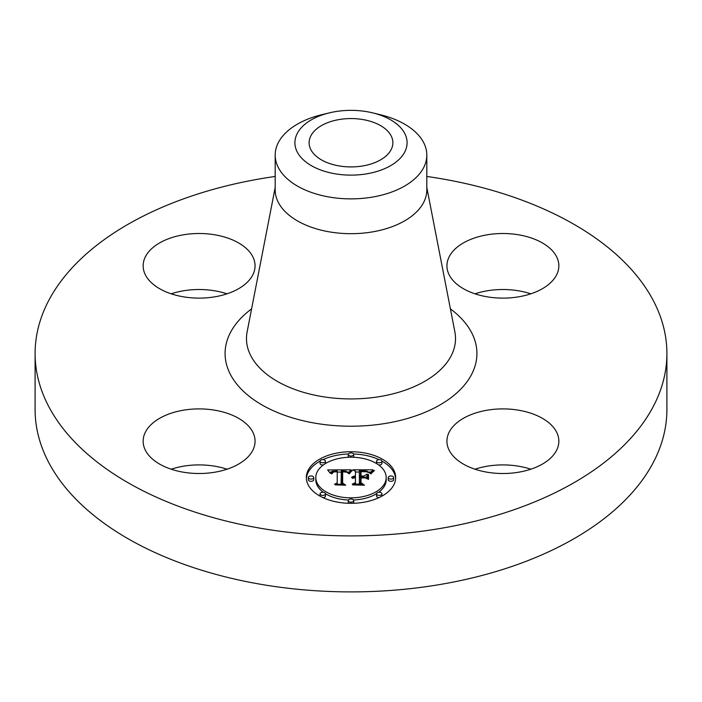 <?xml version="1.0" encoding="UTF-8"?>
<svg xmlns="http://www.w3.org/2000/svg" width="702" height="702" viewBox="0 0 702 702"><rect width="100%" height="100%" fill="white"/><g stroke="black" fill="none" stroke-linecap="round" stroke-linejoin="round"><path stroke-width="1.05" d="M252.799 432.107A55.958 32.31 180 0 1 255.063 441.207A55.958 32.31 180 0 1 207.064 473.183A55.958 32.31 180 0 1 145.411 450.298A55.958 32.31 180 0 1 143.147 441.207A55.958 32.31 180 0 1 191.146 409.231A55.958 32.31 180 0 1 252.799 432.107M171.2 469.208A55.958 32.31 180 0 1 227.009 469.208M426.816 176.456A315.9 182.38 180 0 1 666.9 353.51L666.9 409.52A315.9 182.38 180 0 1 439.935 584.52A315.9 182.38 180 0 1 35.1 409.52L35.1 353.51A315.9 182.38 180 0 1 262.065 178.501A315.9 182.38 180 0 1 275.184 176.456M171.2 293.822A55.958 32.31 180 0 1 183.354 290.821A55.958 32.31 180 0 1 227.009 293.822M474.991 293.822A55.958 32.31 180 0 1 530.8 293.822M474.991 469.208A55.958 32.31 180 0 1 487.144 466.216A55.958 32.31 180 0 1 530.8 469.208M666.9 353.51A315.9 182.38 180 0 1 439.935 528.518A315.9 182.38 180 0 1 35.1 353.51M362.794 165.944A41.883 24.175 180 0 1 309.117 142.743A41.883 24.175 180 0 1 339.206 119.542A41.883 24.175 180 0 1 392.883 142.743A41.883 24.175 180 0 1 362.794 165.944M404.826 151.86A56.09 32.389 0 0 0 372.788 112.899A56.09 32.389 0 0 0 329.212 112.899A56.09 32.389 0 0 0 297.174 133.626A56.09 32.389 0 0 0 335.205 173.815A56.09 32.389 0 0 0 404.826 151.86M372.788 112.899L380.44 114.759A75.816 43.77 0 0 1 426.816 155.098A75.816 43.77 0 0 1 423.754 167.427A75.816 43.77 180 0 1 372.35 197.104A75.816 43.77 0 0 1 275.184 155.098A75.816 43.77 0 0 1 278.246 142.778A75.816 43.77 180 0 1 321.56 114.759L329.212 112.899M426.816 155.098L426.816 189.917A75.816 43.77 180 0 1 372.35 231.914A75.816 43.77 180 0 1 275.184 189.917L275.184 155.098M487.144 410.205A55.958 32.31 180 0 1 558.853 441.207A55.958 32.31 180 0 1 518.646 472.209A55.958 32.31 180 0 1 446.937 441.207A55.958 32.31 180 0 1 487.144 410.205M449.201 274.912A55.958 32.31 180 0 1 446.937 265.812A55.958 32.31 180 0 1 494.936 233.836A55.958 32.31 180 0 1 556.589 256.721A55.958 32.31 180 0 1 558.853 265.812A55.958 32.31 180 0 1 510.854 297.797A55.958 32.31 180 0 1 449.201 274.912M214.856 296.814A55.958 32.31 180 0 1 143.147 265.812A55.958 32.31 180 0 1 183.354 234.81A55.958 32.31 180 0 1 255.063 265.812A55.958 32.31 180 0 1 214.856 296.814M306.326 477.527A44.674 25.798 180 0 1 351 451.737A44.674 25.798 180 0 1 395.674 477.527A44.674 25.798 180 0 1 351 503.325A44.674 25.798 180 0 1 306.326 477.527M395.638 478.632A44.674 25.798 0 0 0 381.941 461.135M379.054 459.67A44.674 25.798 0 0 0 353.58 453.992M348.42 453.992A44.674 25.798 0 0 0 322.946 459.67M320.059 461.135A44.674 25.798 0 0 0 306.362 478.632M315.803 477.527A35.197 20.323 180 0 1 351 457.213A35.197 20.323 180 0 1 386.197 477.527A35.197 20.323 180 0 1 351 497.85A35.197 20.323 180 0 1 315.803 477.527L315.803 479.738A35.197 20.323 0 0 0 323.332 492.313M325.456 493.725A35.197 20.323 0 0 0 348.482 500.008M353.518 500.008A35.197 20.323 0 0 0 376.544 493.725M378.668 492.313A35.197 20.323 0 0 0 386.197 479.738L386.197 477.527M348.289 454.475A2.711 1.562 180 0 1 351 452.913A2.711 1.562 180 0 1 353.711 454.475A2.711 1.562 180 0 1 351 456.037A2.711 1.562 180 0 1 348.289 454.475L348.289 456.686A2.711 1.562 0 0 0 348.482 457.256M353.518 457.256A2.711 1.562 0 0 0 353.711 456.686L353.711 454.475M388.232 479.738A2.711 1.562 0 0 0 390.935 481.309A2.711 1.562 0 0 0 393.647 479.738L393.647 477.527A2.711 1.562 180 0 1 390.935 479.097A2.711 1.562 180 0 1 388.232 477.527L388.232 479.738M376.535 461.223A2.711 1.562 180 0 1 379.238 459.661A2.711 1.562 180 0 1 381.949 461.223A2.711 1.562 180 0 1 379.238 462.793A2.711 1.562 180 0 1 376.535 461.223L376.535 463.434A2.711 1.562 0 0 0 376.544 463.548M378.668 464.961A2.711 1.562 0 0 0 381.949 463.434L381.949 461.223M348.289 500.587A2.711 1.562 180 0 1 351 499.025A2.711 1.562 180 0 1 353.711 500.587A2.711 1.562 180 0 1 351 502.149A2.711 1.562 180 0 1 348.289 500.587L348.289 502.799A2.711 1.562 0 0 0 348.42 503.281M353.58 503.281A2.711 1.562 0 0 0 353.711 502.799L353.711 500.587M376.535 493.839A2.711 1.562 180 0 1 379.238 492.269A2.711 1.562 180 0 1 381.949 493.839A2.711 1.562 180 0 1 379.238 495.401A2.711 1.562 180 0 1 376.535 493.839L376.535 496.051A2.711 1.562 0 0 0 379.054 497.604M381.941 496.138A2.711 1.562 0 0 0 381.949 496.051L381.949 493.839M308.353 477.527L308.353 479.738A2.711 1.562 0 0 0 311.065 481.309A2.711 1.562 0 0 0 313.768 479.738L313.768 477.527A2.711 1.562 180 0 1 311.065 479.097A2.711 1.562 180 0 1 308.353 477.527A2.711 1.562 180 0 1 311.065 475.965A2.711 1.562 180 0 1 313.768 477.527M320.051 461.223A2.711 1.562 180 0 1 322.762 459.661A2.711 1.562 180 0 1 325.465 461.223A2.711 1.562 180 0 1 322.762 462.793A2.711 1.562 180 0 1 320.051 461.223L320.051 463.434A2.711 1.562 0 0 0 323.332 464.961M325.456 463.548A2.711 1.562 0 0 0 325.465 463.434L325.465 461.223M320.051 493.839A2.711 1.562 180 0 1 322.762 492.269A2.711 1.562 180 0 1 325.465 493.839A2.711 1.562 180 0 1 322.762 495.401A2.711 1.562 180 0 1 320.051 493.839L320.051 496.051A2.711 1.562 0 0 0 320.059 496.138M322.946 497.604A2.711 1.562 0 0 0 325.465 496.051L325.465 493.839M351.018 469.813L348.183 473.227L346.06 471.182L341.33 470.831L341.093 483.046L343.401 484.275L334.477 484.275L337.206 482.958L337.206 471.744L333.582 471.955L331.958 473.797L331.502 473.534L332.836 471.858L336.995 471.446L337.206 470.893L331.923 471.305L330.458 473.42L327.623 469.928L351.018 469.813M352.246 470.524L348.903 473.718L350.939 471.042L352.246 470.524M347.034 472.279L342.673 471.744L342.655 483.081L345.761 485.205L335.337 484.898L344.691 484.898L342.067 483.169L342.067 471.428L345.638 471.56L347.034 472.279M352.808 469.813L373.078 469.813L369.875 473.192L366.751 471.051L359.354 470.752L359.354 476.026L360.538 476.026L360.538 471.367L365.803 471.428L368.664 472.516L366.084 471.735L361.03 471.674L361.03 476.026L363.978 476.026L367.102 474.122L367.102 478.843L363.82 476.974L359.354 476.974L359.354 482.651L361.846 484.117L352.264 484.117L355.449 482.651L355.449 477.808L352.439 478.22L355.449 477.5L355.449 476.974L351.579 477.623L352.983 476.491L355.449 476.026L355.449 471.27L352.808 469.813M374.561 470.498L370.638 473.797L372.279 471.691L374.561 470.498M368.524 474.517L368.524 479.387L368.023 479.212L368.023 474.35L368.524 474.517M365.031 477.922L361.03 477.922L361.03 482.748L364.47 485.205L352.676 484.898L363.373 484.898L360.538 482.879L360.538 477.614L365.031 477.922M367.102 478.843L367.102 476.333L364.97 477.632M361.03 473.569L360.538 473.578M370.709 472.025L368.708 472.025M359.354 472.025L355.449 472.025M355.449 476.026L355.449 476.974M354.87 476.07L354.87 476.948M354.334 476.132L354.334 476.974M353.843 476.228L353.843 477.027M353.396 476.351L353.396 477.106M352.983 476.491L352.983 477.22M352.623 476.667L352.623 477.342M352.299 476.869L352.299 477.483M352.018 477.097L352.018 477.632M355.449 477.5L355.449 479.712M352.922 477.965L352.922 478.404M355.449 482.651L355.449 484.117M359.354 482.651L359.354 484.117M363.978 476.026L363.978 477.062M361.03 476.026L361.03 476.974M360.538 476.026L360.538 476.974M359.354 476.026L359.354 476.974M348.938 472.034L347.262 472.042M341.304 472.069L337.206 472.095M330.888 472.121L329.413 472.13M337.206 470.893L337.206 471.744M332.45 472.069L332.45 472.613M332.274 472.192L332.274 472.841M332.116 472.341L332.116 473.157M331.976 472.499L331.976 473.674M331.853 472.674L331.853 473.797M331.739 472.867L331.739 473.797M331.642 473.078L331.642 473.797M331.563 473.297L331.563 473.797M337.206 482.958L337.206 484.275M341.093 483.046L341.093 484.275M368.524 479.387L368.524 476.728L368.023 476.553L368.023 479.212M351.755 470.366L351.755 470.928M351.483 470.559L351.483 471.182M351.211 470.788L351.211 471.454M350.939 471.042L350.939 471.762M350.667 471.323L350.667 472.086M350.386 471.639L350.386 472.437M350.105 471.972L350.105 472.806M349.824 472.341L349.824 473.209M349.535 472.736L349.535 473.631M349.254 473.157L349.254 473.78M373.666 470.656L373.666 471.139M373.157 470.998L373.157 471.533M372.701 471.34L372.701 471.919M372.279 471.691L372.279 472.314M371.902 472.034L371.902 472.709M371.56 472.385L371.56 473.122M371.27 472.736L371.27 473.543M371.016 473.087L371.016 473.938M342.673 473.631L342.067 473.639L342.067 483.169M342.655 483.081L342.655 483.555M361.03 479.826L360.538 479.826L360.538 482.879M361.03 482.748L361.03 483.23M388.232 477.527A2.711 1.562 180 0 1 390.935 475.965A2.711 1.562 180 0 1 393.647 477.527M426.816 187.469L454.87 331.853A104.519 60.346 180 0 1 380.431 396.481A104.519 60.346 180 0 1 247.13 331.853L275.184 187.469M450.412 308.889A125.921 72.701 180 0 1 386.451 423.271A125.921 72.701 180 0 1 246.911 394.419A125.921 72.701 180 0 1 251.588 308.889"/></g></svg>
